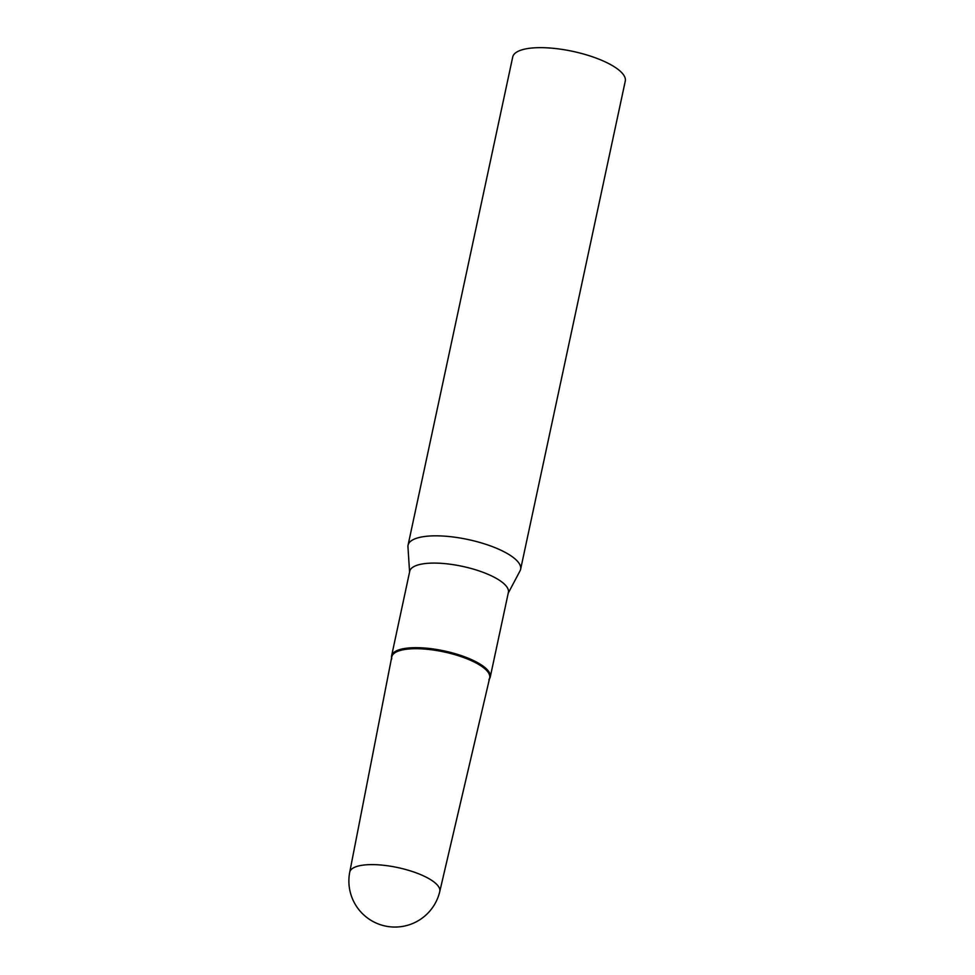 <?xml version="1.0" encoding="UTF-8"?>
<svg xmlns="http://www.w3.org/2000/svg" width="975" height="975" viewBox="0 0 975 975"><rect width="100%" height="100%" fill="white"/><g stroke="black" fill="none" stroke-linecap="round" stroke-linejoin="round"><path stroke-width="1.46" d="M374.315 864.642A46.044 14.491 -167.9 0 0 349.732 872.174L391.755 656.931A50.078 15.758 -167.9 0 1 418.482 648.728A50.078 15.758 -167.9 0 1 467.903 659.173A50.078 15.758 -167.9 0 1 489.682 677.93L439.774 891.479A46.044 14.491 -167.9 0 0 434.984 882.777A46.044 14.491 -167.9 0 0 374.315 864.642M409.585 571.996L407.952 546.804A57.549 18.111 12.1 0 1 408.062 545.183A57.549 18.111 12.1 0 1 453.046 536.981A57.549 18.111 12.1 0 1 514.605 558.541A57.549 18.111 12.1 0 1 520.613 569.315A57.549 18.111 12.1 0 1 520.053 570.838L508.231 593.141M408.062 545.183L512.716 57.013A57.549 18.111 12.1 0 1 557.7 48.799A57.549 18.111 12.1 0 1 619.259 70.358A57.549 18.111 12.1 0 1 625.267 81.144L520.613 569.315M391.572 657.881A50.444 15.868 12.1 0 1 391.597 655.87L409.732 571.301A50.444 15.868 12.1 0 1 449.158 564.098A50.444 15.868 12.1 0 1 503.124 583.001A50.444 15.868 12.1 0 1 508.377 592.447L490.254 677.028A50.444 15.868 12.1 0 1 489.462 678.868M391.597 655.87A50.444 15.868 12.1 0 1 431.023 648.68A50.444 15.868 12.1 0 1 484.989 667.582A50.444 15.868 12.1 0 1 490.254 677.028M391.755 658.893A50.078 15.758 12.1 0 1 427.867 649.35A50.078 15.758 12.1 0 1 484.477 668.46A50.078 15.758 12.1 0 1 488.877 679.709M349.732 872.174A46.044 46.044 0 0 0 365.393 916.329A46.044 46.044 0 0 0 439.774 891.479"/></g></svg>
